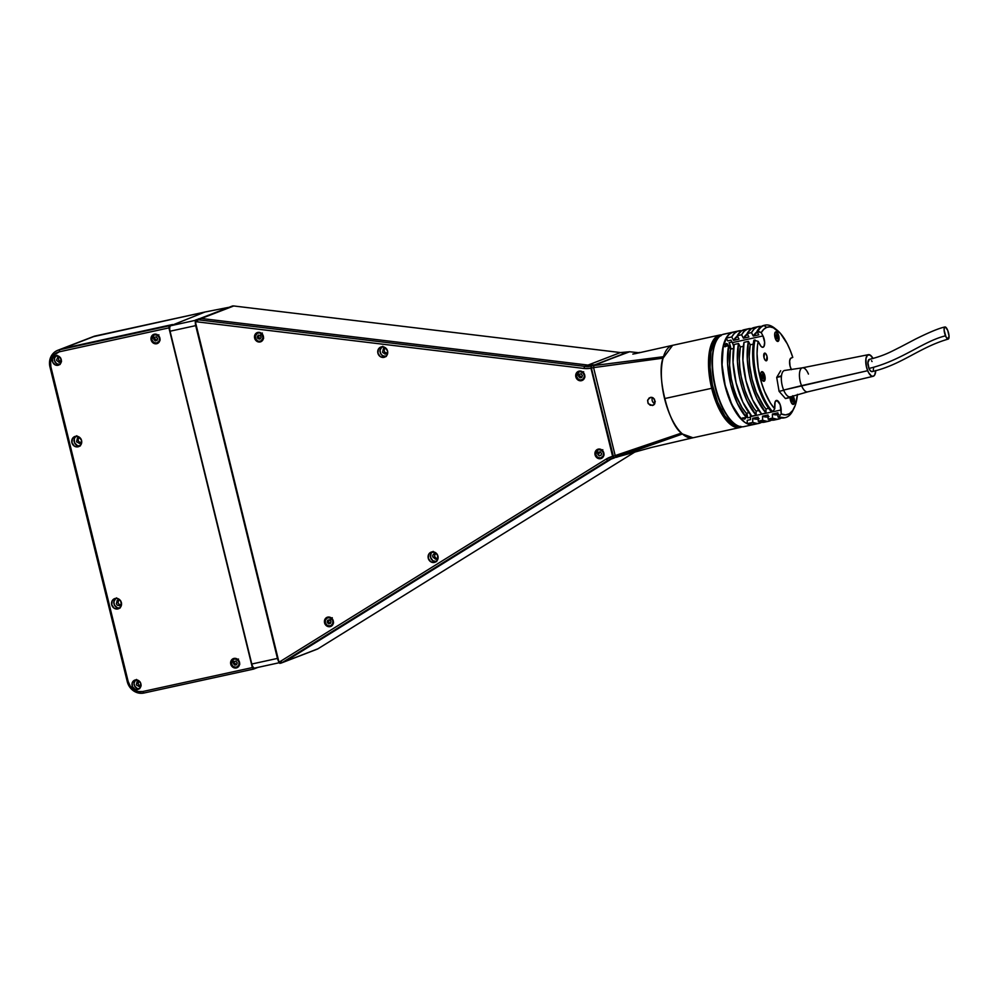 <?xml version="1.0" encoding="UTF-8"?>
<svg xmlns="http://www.w3.org/2000/svg" width="999" height="999" viewBox="0 0 999 999"><rect width="100%" height="100%" fill="white"/><g stroke="black" fill="none" stroke-linecap="round" stroke-linejoin="round"><path stroke-width="1.5" d="M652.509 397.552A4.183 3.809 -111.1 0 0 654.832 403.621M649.1 398.014L651.96 397.39L654.47 399.15L654.77 403.733L652.459 405.494L648.351 403.758L647.589 400.661L649.1 398.014L651.211 397.302L653.358 398.002L655.257 401.448L654.345 404.358L652.459 405.494L653.446 405.107L650.199 405.269L647.939 403.047L647.764 399.875L650.461 397.39M172.627 325.012L59.59 349.75L172.502 324.538L169.193 325.811L168.918 327.872L252.36 667.582L253.509 669.105L257.917 667.394L253.509 669.105L143.906 693.031L253.509 669.105L252.36 667.582L142.757 691.52L252.36 667.582L168.918 327.872L59.316 351.81L53.447 355.319L50.587 361.863L50.887 366.845L128.172 681.518L130.232 686.126L133.716 689.635L138.124 691.533L142.757 691.52L143.906 693.031A14.748 13.437 68.9 0 1 127.248 681.605L49.95 366.92A14.748 13.437 68.9 0 1 57.792 350.287A14.748 13.437 68.9 0 1 59.59 349.75L59.316 351.81L168.918 327.872L169.193 325.811L59.59 349.75A14.748 13.437 -111.1 0 0 49.95 366.92L50.887 366.845L49.95 366.92L127.248 681.605L128.172 681.518L127.248 681.605A14.748 13.437 -111.1 0 0 143.906 693.031L142.757 691.52A12.912 11.751 68.9 0 1 128.172 681.518L50.887 366.845A12.912 11.751 68.9 0 1 59.316 351.81L59.59 349.75L62.912 348.476A14.748 13.437 -111.1 0 0 61.114 349.013A14.748 13.437 68.9 0 1 62.912 348.476L172.502 324.538L62.912 348.476L95.367 335.951L204.97 312.013L172.627 325.012L204.97 312.013L228.272 307.43M60.402 349.3L95.367 335.951A14.748 13.437 -111.1 0 0 93.569 336.488L57.792 350.287M594.979 364.76L627.447 352.235L594.979 364.76A24.588 22.39 68.9 0 1 587.999 365.085L620.454 352.56L587.999 365.085L201.298 318.481L233.766 305.969A4.92 4.483 -111.1 0 0 232.367 306.031L199.912 318.544A4.92 4.483 68.9 0 1 201.298 318.481L233.766 305.969L620.454 352.56A24.588 22.39 -111.1 0 0 627.447 352.235L593.856 365.559L593.581 367.62L615.247 455.831L593.581 367.62L591.396 368.094L613.061 456.306L681.468 433.079C668.443 424.238 656.256 374.637 663.061 358.142L672.639 345.317M316.683 649.313A4.92 4.483 68.9 0 0 317.969 648.788L636.001 451.323L317.969 648.788L285.514 661.313A4.92 4.483 -111.1 0 1 284.827 661.65L317.282 649.138A4.92 4.483 -111.1 0 0 317.969 648.788L285.514 661.313A4.92 4.483 68.9 0 1 284.228 661.837A4.92 4.483 -111.1 0 0 285.514 661.313L611.101 459.14L614.972 457.654L611.101 459.14A24.588 22.39 68.9 0 1 612.899 458.154A24.588 22.39 -111.1 0 0 611.101 459.14L607.792 460.427L606.156 459.103L280.569 661.276A3.072 2.797 68.9 0 1 279.757 661.6L280.906 663.111A4.92 4.483 -111.1 0 0 282.193 662.599L280.569 661.276L282.193 662.599L607.792 460.427L606.156 459.103A26.436 24.076 68.9 0 1 612.624 456.406L613.773 457.917A24.588 22.39 -111.1 0 0 607.792 460.427A24.588 22.39 68.9 0 1 611.213 458.716A24.588 22.39 68.9 0 1 613.773 457.917L682.442 433.991L681.468 433.079L615.247 455.831L616.408 457.342L682.442 433.991L692.981 437.774L651.585 447.427L618.456 456.618M616.183 457.055L614.21 457.817L616.183 457.055M198.813 318.781L196.591 319.83A4.92 4.483 68.9 0 1 197.989 319.767L201.298 318.481L587.999 365.085A24.588 22.39 -111.1 0 0 594.542 364.847L587.999 365.085L201.298 318.481A4.92 4.483 -111.1 0 0 199.912 318.544L232.367 306.031A4.92 4.483 68.9 0 1 233.766 305.969L620.454 352.56L629.632 351.76L638.024 352.647L629.632 351.76L591.67 366.034L591.396 368.094L613.773 457.917L612.624 456.406L590.958 368.194A26.436 24.076 68.9 0 1 583.891 368.444L584.677 366.358A24.588 22.39 -111.1 0 0 591.221 366.133L590.958 368.194L583.891 368.444L584.677 366.358L197.989 319.767L197.19 321.853L583.891 368.444L197.19 321.853L197.989 319.767A4.92 4.483 -111.1 0 0 196.591 319.83L195.492 320.067L195.23 322.128L196.316 321.89L196.591 319.83L196.316 321.89A3.072 2.797 68.9 0 1 197.19 321.853A3.072 2.797 -111.1 0 0 196.316 321.89L195.23 322.128L278.659 661.837L279.82 663.348L280.906 663.111L279.757 661.6L278.659 661.837L279.757 661.6A3.072 2.797 -111.1 0 0 280.569 661.276L606.156 459.103L612.624 456.406L590.958 368.194L591.221 366.133A24.588 22.39 68.9 0 1 584.677 366.358L197.989 319.767L201.298 318.481A4.92 4.483 -111.1 0 0 199.912 318.544L195.492 320.067L195.23 322.128L278.659 661.837L279.82 663.348L280.906 663.111A4.92 4.483 68.9 0 0 282.193 662.599L607.792 460.427L611.101 459.14L285.514 661.313L611.101 459.14M639.21 352.772L634.852 353.746M593.856 365.559L663.461 356.705L593.856 365.559M638.648 352.897L639.372 352.797M593.581 367.62L663.061 358.142L593.581 367.62M653.808 404.87L652.459 405.494M92.87 336.788L204.97 312.013L170.779 325.724A4.92 2.01 77.7 0 0 170.055 331.218L195.704 325.624L277.447 658.416L251.798 664.023A4.92 2.01 77.7 0 0 254.745 668.094A4.92 2.01 77.7 0 0 254.857 668.056L279.333 662.712M386.301 356.468L382.517 355.681L380.532 353.284L380.057 350.187L381.98 346.778A5.407 4.933 -111.1 0 0 385.764 356.556M384.028 357.342A5.407 4.933 68.9 0 1 380.794 347.053A5.407 4.933 68.9 0 1 387.462 350.686A5.407 4.933 68.9 0 1 384.028 357.342L385.302 356.855L383.054 357.455L380.232 356.556L377.909 353.159L378.421 349.138L381.443 346.853L385.239 347.652L387.562 351.049L387.063 355.07L384.028 357.342M432.355 551.848A5.407 4.933 -111.1 0 0 436.126 561.625L434.39 562.425A5.407 4.933 68.9 0 1 431.156 552.135A5.407 4.933 68.9 0 1 437.824 555.756A5.407 4.933 68.9 0 1 434.39 562.425L435.676 561.925L433.429 562.524L430.606 561.625L428.284 558.229L428.783 554.208L430.906 552.235L434.715 552.235L437.075 554.195L438.062 558.216L436.138 561.625M601.56 457.954A4.92 4.483 -111.1 0 0 602.197 457.942L600.611 458.666A4.92 4.483 68.9 0 1 597.664 449.313A4.92 4.483 68.9 0 1 603.733 452.609A4.92 4.483 68.9 0 1 600.611 458.666L597.976 458.391L595.367 455.769L595.142 452.048L597.439 449.413L600.037 449.125L603.046 451.186L603.933 454.832L602.197 457.942M328.234 617.032A4.92 4.483 -111.1 0 0 327.41 617.844M330.507 625.874L327.472 625.574L325.374 623.076L325.462 619.83L327.672 617.744L330.706 618.044L332.804 620.541L332.717 623.788L330.507 625.874A4.92 4.483 -111.1 0 0 331.656 625.923L330.07 626.648A4.92 4.483 68.9 0 1 327.135 617.295A4.92 4.483 68.9 0 1 333.191 620.591A4.92 4.483 68.9 0 1 330.07 626.648L331.231 626.198L329.195 626.748L326.623 625.936L324.825 623.751L324.6 620.029L326.898 617.394L329.495 617.107L332.505 619.168L333.404 622.827L331.656 625.923M258.304 332.342A4.92 4.483 -111.1 0 0 257.48 333.154L259.752 332.954L261.825 334.153L263.087 338.012A4.308 3.921 68.9 0 1 258.579 341.283A4.308 3.921 68.9 0 1 255.232 336.226L255.107 336.139A4.545 4.146 -111.1 0 0 260.477 341.458A4.545 4.146 -111.1 0 0 263.411 338.024L263.411 338.024A4.545 4.146 -111.1 0 0 258.042 332.704A4.545 4.146 -111.1 0 0 255.107 336.139L255.232 336.226A4.308 3.921 68.9 0 1 259.752 332.954A4.308 3.921 68.9 0 1 263.087 338.012L260.864 341.071L258.579 341.283L256.493 340.085L255.232 336.226L257.467 333.167M261.089 341.246A4.92 4.483 -111.1 0 0 261.726 341.233L260.14 341.958A4.92 4.483 68.9 0 1 257.205 332.605A4.92 4.483 68.9 0 1 263.261 335.901A4.92 4.483 68.9 0 1 260.14 341.958L257.517 341.683L254.907 339.061L254.683 335.339L256.968 332.704L260.439 332.692L262.575 334.478L263.474 338.124L261.738 341.233M582.405 379.957A4.92 4.483 -111.1 0 0 583.041 379.945L581.455 380.681A4.92 4.483 68.9 0 1 578.508 371.316A4.92 4.483 68.9 0 1 584.577 374.625A4.92 4.483 68.9 0 1 581.455 380.681L582.617 380.232L580.581 380.769L578.009 379.957L575.899 376.86L575.986 374.051L578.284 371.416L580.881 371.141L583.891 373.201L584.777 376.848L583.041 379.945M56.169 355.669A4.92 4.483 -111.1 0 0 59.59 364.56L58.004 365.284A4.92 4.483 68.9 0 1 55.07 355.931A4.92 4.483 68.9 0 1 61.126 359.228A4.92 4.483 68.9 0 1 58.004 365.284L55.37 365.01L52.76 362.387L52.535 358.666L54.833 356.031L58.304 356.019L60.44 357.804L61.339 361.463L59.59 364.56M139.723 688.698L137.1 688.423L134.49 685.801L134.053 682.991L135.802 679.894A4.92 4.483 -111.1 0 0 139.223 688.773L137.637 689.497A4.92 4.483 68.9 0 1 134.703 680.144A4.92 4.483 68.9 0 1 140.759 683.441A4.92 4.483 68.9 0 1 137.637 689.497L135.015 689.235L132.405 686.6L132.18 682.879L134.465 680.244L137.937 680.232L140.547 682.866L140.772 686.588L139.236 688.773M120.13 608.041L117.233 607.754L114.361 604.857L113.886 601.773L115.797 598.364A5.407 4.933 -111.1 0 0 119.58 608.129L117.845 608.928A5.407 4.933 68.9 0 1 114.61 598.638A5.407 4.933 68.9 0 1 121.279 602.26A5.407 4.933 68.9 0 1 117.845 608.928L119.131 608.428L116.883 609.028L114.061 608.129L111.738 604.732L112.238 600.711L114.361 598.738L117.22 598.426L120.529 600.699L121.516 604.707L119.593 608.116M80.307 445.941L77.41 445.641L74.538 442.744L74.288 438.661L75.986 436.251A5.407 4.933 -111.1 0 0 79.77 446.029M78.034 446.815A5.407 4.933 68.9 0 1 74.8 436.526A5.407 4.933 68.9 0 1 81.468 440.159A5.407 4.933 68.9 0 1 78.034 446.815L79.308 446.328L77.073 446.915L74.251 446.029L71.928 442.619L72.427 438.611L75.462 436.326L79.246 437.112L81.568 440.522L81.069 444.53L78.034 446.815M157.592 343.019A4.92 4.483 -111.1 0 0 158.229 343.019L156.643 343.743A4.92 4.483 68.9 0 1 153.709 334.39A4.92 4.483 68.9 0 1 159.765 337.687A4.92 4.483 68.9 0 1 156.643 343.743L157.817 343.294L155.769 343.831L153.209 343.019L151.099 339.935L151.548 336.276L153.471 334.478L156.943 334.478L159.553 337.1L159.778 340.821L158.242 343.007M237.238 667.245A4.92 4.483 -111.1 0 0 237.874 667.232L236.288 667.956A4.92 4.483 68.9 0 1 233.341 658.603A4.92 4.483 68.9 0 1 239.41 661.9A4.92 4.483 68.9 0 1 236.288 667.956L233.654 667.682L231.044 665.059L230.819 661.338L233.104 658.703L235.714 658.416L238.711 660.476L239.61 664.123L237.874 667.232M75.986 436.251L76.811 435.751M80.819 438.623L78.846 437.774L77.36 438.274L76.573 441.82L79.72 443.556L81.718 441.258M115.797 598.364L116.633 597.864M120.629 600.736L119.193 599.937L117.183 600.374L116.396 603.92L117.47 605.232L119.543 605.669L121.541 603.371M135.802 679.894L136.551 679.445M140.197 682.03L137.038 681.705L136.314 684.952L139.198 686.55L141.034 684.452M60.09 364.485L56.643 363.761L54.533 360.676L54.62 357.854L56.918 355.219M60.564 357.817L57.817 357.242L56.506 360.239L59.078 362.387L61.401 360.227M61.513 361.588L58.879 360.452L58.392 358.441L59.341 356.743M141.146 685.801L139.248 685.401L138.087 683.703L138.986 680.956M387.462 353.409L384.603 352.172L384.066 349.987L385.114 348.127M121.291 604.982L119.231 604.557L117.957 602.697L118.931 599.7M81.481 442.882L78.609 441.645L78.072 439.448L79.121 437.599M437.837 558.478L435.776 558.054L434.503 556.193L435.477 553.196M604.108 454.97L603.134 454.97M601.485 453.833L601.061 452.872M601.311 450.861L602.822 449.725M333.566 622.951L332.605 622.951M330.944 621.815L330.457 619.817M330.769 618.843L332.28 617.707M160.152 340.047L159.178 340.047M157.53 338.911L157.093 337.949M157.343 335.939L158.866 334.802M239.785 664.26L238.811 664.26M237.163 663.124L236.726 662.162M236.975 660.152L238.499 659.015M263.649 338.261L262.675 338.261M261.014 337.125L260.527 335.115M260.839 334.153L262.362 333.017M584.952 376.973L583.978 376.973M582.33 375.849L581.905 374.875M582.155 372.877L583.666 371.728M285.514 661.313L282.193 662.599L285.514 661.313M436.675 561.55L432.879 560.751L430.557 557.355L431.056 553.334L433.179 551.361M437.175 554.233L434.178 553.608L432.804 555.194L432.754 556.88L435.564 559.215L437.038 558.728L438.086 556.868M381.98 346.778L382.804 346.291M386.813 349.163L385.364 348.364L383.354 348.801L382.567 352.347L385.189 354.146L387.063 353.284L387.712 351.785M587.999 365.085L584.677 366.358L587.999 365.085M594.542 364.847L591.221 366.133L594.542 364.847M278.471 661.038A4.92 2.01 -102.3 0 1 277.447 658.416L251.798 664.023L170.055 331.218L195.704 325.624A4.92 2.01 -102.3 0 1 195.367 322.727M195.454 320.329L170.779 325.724L195.454 320.329M195.429 322.028L278.821 661.575M634.802 353.621L637.749 352.984M633.953 353.833L639.772 352.41L633.953 353.833M638.923 352.585L638.074 352.909M578.933 371.553L576.498 376.698A4.545 4.146 -111.1 0 0 582.092 380.082A4.545 4.146 -111.1 0 0 584.627 374.912L584.303 375A4.308 3.921 68.9 0 1 576.635 376.673L576.635 376.673A4.308 3.921 68.9 0 1 584.303 375L584.627 374.912A4.545 4.146 -111.1 0 0 579.045 371.516A4.545 4.146 -111.1 0 0 576.51 376.685C577.534 379.583 579.445 380.694 582.205 380.045M579.083 374.25L580.981 373.838L579.083 374.25L578.571 376.248L579.957 377.834L581.306 377.31L579.919 375.736L578.571 376.248L579.957 377.834L581.855 377.41L582.367 375.424L581.855 377.41M582.367 375.424L580.981 373.838L582.367 375.424M576.635 376.673L577.484 372.827L580.219 371.578L583.091 372.814L584.44 375.824L583.453 378.833L580.731 380.095L578.483 379.383L576.635 376.673M598.089 449.55L595.654 454.682A4.545 4.146 -111.1 0 0 601.248 458.079A4.545 4.146 -111.1 0 0 603.783 452.897L603.471 452.984A4.308 3.921 68.9 0 1 595.791 454.657L595.791 454.657A4.308 3.921 68.9 0 1 598.601 449.65A4.308 3.921 68.9 0 1 603.471 452.984L603.783 452.897A4.545 4.146 -111.1 0 0 598.201 449.5A4.545 4.146 -111.1 0 0 595.666 454.67C596.69 457.567 598.601 458.691 601.361 458.029M599.525 451.96L599.075 453.721L597.727 454.245L598.239 452.247L597.727 454.245L599.113 455.819L601.023 455.407L601.523 453.409L600.137 451.835L598.239 452.247M601.073 455.169L599.113 455.819L601.023 455.407M595.791 454.657L596.191 451.473L598.601 449.65L601.623 450.287L603.471 452.984L603.071 456.181L600.649 457.992L597.639 457.367L595.791 454.657M601.523 453.409L600.137 451.835M151.711 339.76A4.545 4.146 -111.1 0 0 157.28 343.144A4.545 4.146 -111.1 0 0 159.815 337.974L159.503 338.062A4.308 3.921 68.9 0 1 151.836 339.735L151.836 339.735A4.308 3.921 68.9 0 1 159.503 338.062L159.815 337.974A4.545 4.146 -111.1 0 0 154.246 334.578A4.545 4.146 -111.1 0 0 151.711 339.747M153.771 339.31L155.157 340.896L156.506 340.372L155.12 338.798L153.771 339.31L155.157 340.896L157.055 340.484L157.567 338.486L156.181 336.9L154.283 337.325L153.771 339.31M151.836 339.735L152.235 336.538L154.645 334.727L157.655 335.352L159.503 338.062L159.103 341.258L156.693 343.069L153.684 342.445L151.836 339.735M157.567 338.486L156.181 336.9M233.766 658.841L231.318 663.973A4.545 4.146 -111.1 0 0 236.913 667.369A4.545 4.146 -111.1 0 0 239.448 662.2L239.136 662.275A4.308 3.921 68.9 0 1 231.468 663.948L231.468 663.948A4.308 3.921 68.9 0 1 239.136 662.275L239.448 662.2A4.545 4.146 -111.1 0 0 233.878 658.791A4.545 4.146 -111.1 0 0 231.343 663.96C232.367 666.857 234.278 667.981 237.038 667.32M233.916 661.538L235.814 661.126L233.916 661.538L233.404 663.536L234.79 665.109L236.139 664.597L234.753 663.011L233.404 663.536L234.79 665.109L236.688 664.697L237.2 662.699L236.688 664.697M231.468 663.948L231.868 660.764L234.278 658.94L237.287 659.577L239.136 662.275L238.736 665.471L236.326 667.282L233.316 666.658L231.468 663.948M237.2 662.699L235.814 661.126M258.441 335.115L260.389 335.552L258.441 335.115L257.218 336.675L258.441 335.115M259.24 335.289L257.218 336.675L257.942 338.686L259.29 338.162L258.566 336.163L257.218 336.675L257.942 338.686L259.89 339.123L261.101 337.562L259.89 339.123M261.101 337.562L260.389 335.552M330.931 621.178L330.619 623.239L330.931 621.178L329.395 619.755L327.56 620.379L329.395 619.755L330.931 621.178M328.896 619.929L328.596 621.915L327.26 622.439L328.783 623.863L330.12 623.339L328.596 621.915L327.26 622.439L327.56 620.379L327.26 622.439L328.783 623.863L330.619 623.239M725.299 346.416A4.308 1.761 -102.3 0 1 726.223 343.606L725.324 346.778M745.616 417.495A4.308 1.761 -102.3 0 1 744.755 419.056L744.755 419.056A4.308 1.761 -102.3 0 1 744.642 419.081A4.308 1.761 -102.3 0 1 743.106 418.044M733.091 332.118L723.776 334.153A47.328 19.368 77.7 0 0 722.602 334.503L731.917 332.467A47.328 19.368 -102.3 0 1 733.091 332.118A47.328 19.368 -102.3 0 1 733.191 332.093M745.142 426.286A47.328 19.368 -102.3 0 1 734.415 423.588A47.328 19.368 -102.3 0 1 714.959 384.528A47.328 19.368 -102.3 0 1 716.37 340.909A47.328 19.368 -102.3 0 1 722.602 334.503A47.328 19.368 -102.3 0 1 724.987 333.991M716.37 340.909L715.921 341.795A46.478 19.006 77.7 0 0 714.535 384.615A46.478 19.006 77.7 0 0 733.641 422.964L734.415 423.588M753.396 424.575A47.328 19.368 -102.3 0 1 753.283 424.6A47.328 19.368 -102.3 0 1 724.6 383.953A47.328 19.368 -102.3 0 1 731.917 332.467L722.602 334.503A47.328 19.368 77.7 0 0 715.284 385.989A47.328 19.368 77.7 0 0 743.968 426.635L753.283 424.6M754.457 424.25L748.676 424.325L744.53 422.152L736.238 412.912L729.008 398.414L723.925 380.869L721.79 362.937L722.901 347.352L727.11 336.488L730.182 333.379L733.766 332.005M728.671 346.341L726.223 343.606A4.308 1.761 -102.3 0 1 726.335 343.581A4.308 1.761 -102.3 0 1 728.446 345.729M742.919 417.732L744.755 419.056L745.629 417.382M730.918 349.013A8.354 3.422 77.7 0 0 729.045 342.657L731.967 342.02M750.474 417.207L747.514 417.857A8.354 3.422 77.7 0 0 746.815 413.124M757.167 331.818A42.907 17.557 77.7 0 0 753.271 336.051L758.753 334.852L756.955 331.431L758.054 331.181A47.328 19.368 -102.3 0 1 763.923 325.487L762.824 325.724A47.328 19.368 77.7 0 0 756.955 331.431L759.64 327.822L763.923 325.487A47.328 19.368 77.7 0 0 758.054 331.181L761.238 332.617A44.88 18.357 -102.3 0 1 766.695 327.385L763.923 325.487L766.695 327.385L763.748 329.308L761.238 332.617L762.974 335.939A7.13 2.922 -102.3 0 1 764.672 343.057A7.13 2.922 -102.3 0 1 762.961 347.277A7.13 2.922 -102.3 0 1 759.914 344.692L758.179 341.358L753.895 340.172A47.328 19.368 77.7 0 0 771.503 411.838L772.602 411.6A47.328 19.368 -102.3 0 1 754.994 339.935A47.328 19.368 77.7 0 0 772.602 411.6L774.749 408.853A44.88 18.357 -102.3 0 1 758.179 341.358L753.895 340.172L752.809 348.551L753.159 363.124L755.856 378.646L760.589 393.381L769.143 409.003L771.503 411.838L772.602 411.6L774.749 408.853L774.7 404.87A7.13 2.922 -102.3 0 1 776.223 400.499A7.13 2.922 -102.3 0 1 776.398 400.449A7.13 2.922 -102.3 0 1 781.156 409.952L750.461 416.658A7.13 2.922 77.7 0 0 750.261 414.385M793.119 396.091A4.92 2.01 -102.3 0 1 794.567 401.036A4.92 2.01 -102.3 0 1 793.518 404.358L793.518 404.358A4.92 2.01 -102.3 0 1 793.393 404.395A4.92 2.01 -102.3 0 1 791.058 402.135A4.92 2.01 -102.3 0 1 790.134 397.09M778.046 341.383A4.92 2.01 -102.3 0 1 777.921 341.421A4.92 2.01 -102.3 0 1 774.949 337.2A4.92 2.01 -102.3 0 1 775.711 331.855A4.92 2.01 -102.3 0 1 775.823 331.818A4.92 2.01 -102.3 0 1 778.808 336.039A4.92 2.01 -102.3 0 1 778.046 341.383L776.36 340.509L774.987 337.35L774.712 333.766L775.711 331.855L777.384 332.729L778.77 335.889L779.045 339.473L778.046 341.383M764.098 381.231A4.92 2.01 -102.3 0 1 763.985 381.268A4.92 2.01 -102.3 0 1 761.001 377.048A4.92 2.01 -102.3 0 1 761.762 371.703A4.92 2.01 -102.3 0 1 761.887 371.665A4.92 2.01 -102.3 0 1 764.859 375.886A4.92 2.01 -102.3 0 1 764.098 381.231L762.424 380.357L761.038 377.197L760.763 373.614L761.762 371.703L763.448 372.577L764.822 375.736L765.097 379.32L764.098 381.231M766.433 360.776A3.934 1.611 -102.3 0 1 766.333 360.801A3.934 1.611 -102.3 0 1 763.948 357.43A3.934 1.611 -102.3 0 1 764.56 353.147A3.934 1.611 -102.3 0 1 764.66 353.122A3.934 1.611 -102.3 0 1 767.045 356.493A3.934 1.611 -102.3 0 1 766.433 360.776L765.084 360.077L763.985 357.542L764.56 353.147L765.908 353.846L767.007 356.381L766.433 360.776M793.331 409.515A47.328 19.368 -102.3 0 1 785.289 417.619A47.328 19.368 -102.3 0 1 779.058 416.683L777.959 416.92L777.896 412.824L772.414 414.023A42.907 17.557 77.7 0 0 777.771 414.722L777.921 414.697M774.837 419.88L768.094 419.068L768.031 414.972L762.549 416.171A42.907 17.557 77.7 0 0 767.906 416.883L768.056 416.845M764.972 422.04L758.229 421.228L758.166 417.132L752.684 418.331A42.907 17.557 77.7 0 0 758.041 419.031L758.204 419.006M733.716 346.94A7.13 2.922 77.7 0 0 732.292 342.645L731.006 340.172L727.709 340.896L726.273 338.124L731.755 336.938A47.328 19.368 -102.3 0 1 737.612 331.231L732.142 332.417A47.328 19.368 77.7 0 0 726.273 338.124L728.958 334.515L732.142 332.417L737.612 331.231L734.44 333.316L731.755 336.938L733.541 340.359L739.023 339.161L737.237 335.739L741.62 334.777A47.328 19.368 -102.3 0 1 747.477 329.071L743.094 330.032A47.328 19.368 77.7 0 0 737.237 335.739L741.445 330.881L747.477 329.071L744.305 331.168L741.62 334.777L743.406 338.211L748.888 337.013L747.102 333.579L751.485 332.617A47.328 19.368 -102.3 0 1 757.342 326.923L752.959 327.872A47.328 19.368 77.7 0 0 747.102 333.579L751.31 328.733L757.342 326.923L754.158 329.008L751.485 332.617L753.271 336.051L757.966 331.393M761.363 326.448L757.342 326.923A47.328 19.368 -102.3 0 1 758.516 326.561A47.328 19.368 -102.3 0 1 761.363 326.448M758.516 326.561L754.133 327.522A47.328 19.368 77.7 0 0 752.959 327.872L756.355 327.347M747.302 333.978A42.907 17.557 77.7 0 0 743.406 338.211L748.101 333.541M751.498 328.609L747.477 329.071A47.328 19.368 -102.3 0 1 748.651 328.721A47.328 19.368 -102.3 0 1 751.498 328.609M748.651 328.721L744.267 329.682A47.328 19.368 77.7 0 0 743.094 330.032L746.49 329.508M737.437 336.126A42.907 17.557 77.7 0 0 733.541 340.359L738.236 335.701M741.633 330.769L737.612 331.231A47.328 19.368 -102.3 0 1 738.785 330.869A47.328 19.368 -102.3 0 1 741.633 330.769M738.785 330.869L733.303 332.068A47.328 19.368 77.7 0 0 732.142 332.417L735.539 331.905M784.702 417.732L777.959 416.92A47.328 19.368 77.7 0 0 784.203 417.857L785.289 417.619M797.414 394.842A44.88 18.357 -102.3 0 1 793.98 408.329A44.88 18.357 -102.3 0 1 781.218 413.923L779.058 416.683A47.328 19.368 77.7 0 0 792.707 410.851L793.98 408.329M791.333 369.468A7.13 2.922 -102.3 0 1 789.56 362.5A7.13 2.922 -102.3 0 1 791.083 358.042L792.769 357.392L790.197 350.249L787.224 343.743L780.469 333.454L773.338 327.759L769.904 326.885L766.695 327.385A44.88 18.357 -102.3 0 1 776.872 329.945A44.88 18.357 -102.3 0 1 792.769 357.392L790.584 358.379L789.647 360.814L790.034 366.009L791.445 369.68M756.031 423.539L751.86 424.737L747.264 423.626L747.227 420.317L750.511 419.605L750.461 416.658L781.156 409.952L781.218 413.923L779.058 416.683L777.959 416.92L777.896 412.824L772.414 414.023L772.477 418.119L768.094 419.068A47.328 19.368 77.7 0 0 774.337 420.005L778.721 419.056A47.328 19.368 -102.3 0 1 772.477 418.119L777.072 419.23L781.355 417.969A47.328 19.368 -102.3 0 1 778.721 419.056M759.103 418.718L756.006 419.193L752.684 418.331L752.746 422.427L747.264 423.626A47.328 19.368 77.7 0 0 753.508 424.563L758.99 423.364A47.328 19.368 -102.3 0 1 752.746 422.427L747.264 423.626L747.227 420.317M768.968 416.558L765.871 417.033L762.549 416.171L762.612 420.267L767.207 421.391L771.49 420.117A47.328 19.368 -102.3 0 1 768.855 421.203A47.328 19.368 -102.3 0 1 762.612 420.267L758.229 421.228L758.166 417.132L752.684 418.331L752.746 422.427L757.342 423.539L761.625 422.277A47.328 19.368 -102.3 0 1 758.99 423.364M778.833 414.41L775.736 414.885L772.414 414.023L772.477 418.119L768.094 419.068L768.031 414.972L762.549 416.171L762.612 420.267L758.229 421.228A47.328 19.368 77.7 0 0 764.472 422.165L768.855 421.203M740.808 418.544L746.29 417.345L746.228 413.249L748.925 412.662L746.228 413.249L742.095 407.667L736.55 396.64L733.578 388.024L731.33 378.896L729.57 365.159L730.481 349.113L728.696 345.679L723.214 346.878A47.328 19.368 77.7 0 0 740.808 418.544L731.842 404.533L725.162 385.352L722.077 364.785L723.214 346.878L728.696 345.679L727.559 363.586L730.644 384.153L737.324 403.334L746.29 417.345A47.328 19.368 -102.3 0 1 728.696 345.679L730.481 349.113A42.907 17.557 77.7 0 0 746.228 413.249L746.29 417.345L740.808 418.544M751.772 416.146L756.156 415.197L756.093 411.089L758.79 410.502L756.093 411.089L753.995 408.504L748.139 398.451L744.842 390.272L741.196 376.735L739.797 367.52L739.31 358.653L740.346 346.953L738.548 343.531L734.165 344.48A47.328 19.368 77.7 0 0 751.772 416.146L742.806 402.135L736.126 382.954L733.041 362.387L734.165 344.48L738.548 343.531L737.424 361.426L739.36 376.823L741.882 387.088L747.19 401.186L756.156 415.197A47.328 19.368 -102.3 0 1 738.548 343.531L740.346 346.953A42.907 17.557 77.7 0 0 756.093 411.089L756.156 415.197L751.772 416.146M761.638 413.998L766.021 413.037L765.958 408.941L768.656 408.354L765.958 408.941L763.86 406.356L756.28 392.332L752.085 379.183L749.662 365.359L749.175 356.493L750.212 344.805L748.413 341.371L744.03 342.332A47.328 19.368 77.7 0 0 761.638 413.998L752.672 399.987L745.991 380.806L742.906 360.227L744.03 342.332L748.413 341.371L747.289 359.278L749.225 374.675L751.748 384.927L757.055 399.026L766.021 413.037A47.328 19.368 -102.3 0 1 748.413 341.371L750.212 344.805A42.907 17.557 77.7 0 0 765.958 408.941L766.021 413.037L761.638 413.998M733.503 348.451L730.481 349.113L733.503 348.451M743.356 346.303L740.346 346.953L743.356 346.303M753.221 344.143L750.212 344.805L753.221 344.143M727.709 340.896L726.273 338.124L731.755 336.938L733.541 340.359L739.023 339.161L737.237 335.739L741.62 334.777L743.406 338.211L748.888 337.013L747.102 333.579L751.485 332.617L753.271 336.051L758.753 334.852L756.955 331.431L761.238 332.617L762.974 335.939L732.292 342.645L762.974 335.939L764.66 342.42L763.935 346.516L762.374 347.265L761.113 346.441L758.179 341.358L757.554 345.154L757.055 353.646L758.166 367.832L761.375 382.342L764.535 391.408L770.379 403.009L774.749 408.853L775.087 401.96L776.997 400.462L780.144 404.595L781.218 413.923L785.514 414.91L789.41 413.736L792.731 410.452L795.291 405.232L797.452 394.355M792.856 395.704L794.542 400.736L793.518 404.358L791.046 402.085L790.172 396.74M775.773 329.133A47.328 19.368 77.7 0 0 774.65 328.184A47.328 19.368 77.7 0 0 763.923 325.487A47.328 19.368 -102.3 0 1 765.097 325.125A47.328 19.368 -102.3 0 1 775.773 329.133M765.097 325.125L763.998 325.374A47.328 19.368 77.7 0 0 762.824 325.724L764.073 325.349M784.665 370.454L785.564 370.317M780.694 370.716L776.71 377.41L781.505 375.761M781.33 377.884L781.093 376.448L776.71 377.41L779.083 391.333L783.466 390.372L783.216 388.936M784.128 391.121L783.466 390.372L779.083 391.333L785.451 398.564L789.834 397.602L789.173 396.865M790.246 396.915L785.451 398.564M869.367 359.378L867.919 362.649L868.993 368.444C901.135 360.826 923.064 341.308 945.491 335.826A6.269 1.923 -105.2 0 1 944.792 327.035A6.269 1.923 -105.2 0 1 947.664 330.244A6.269 1.923 -105.2 0 1 948.363 339.023A6.269 1.923 -105.2 0 1 945.491 335.826C923.064 341.308 901.135 360.826 868.993 368.444A6.269 2.56 77.7 0 0 872.289 371.553M802.509 367.819L784.715 370.442A13.524 5.532 77.7 0 0 783.653 390.06L801.535 385.651A12.3 5.032 77.7 0 0 807.654 391.858L873.138 376.298A11.064 4.52 -102.3 0 1 867.644 370.704L783.653 390.06A13.524 5.532 77.7 0 0 790.484 396.853L807.754 391.833A12.3 5.032 -102.3 0 1 801.535 385.651A12.3 5.032 -102.3 0 1 802.509 367.819A12.3 5.032 -102.3 0 1 808.441 374.063M875.736 370.729A11.064 4.52 -102.3 0 1 873.138 376.298M868.418 354.67L802.397 367.832A12.3 5.032 77.7 0 0 801.535 385.651L867.644 370.704A11.064 4.52 -102.3 0 1 868.418 354.67A11.064 4.52 -102.3 0 1 873.014 358.491L870.166 355.07L867.494 355.132L865.921 358.691L866.37 366.67L868.468 372.465L871.34 375.911L873.201 376.286L874.687 375.012L875.748 370.504M872.04 361.538L871.528 360.701M869.205 359.428A6.269 2.56 77.7 0 0 868.993 368.444L870.529 370.941L872.139 371.603M873.276 370.204L873.576 368.331M947.664 330.244L949.038 335.964L948.213 339.086L945.941 336.825L944.117 330.095L944.342 327.635L945.329 326.998L947.664 330.244M775.599 337.038L776.473 338.723L775.561 335.04L776.41 334.715L777.284 336.388L777.309 338.399L776.473 338.723M776.373 340.647L778.071 340.434L778.321 336.913L776.51 332.779L774.812 333.004M776.398 338.599L777.309 338.399L777.284 336.388L775.586 336.763M762.424 380.494L764.123 380.282L764.372 376.76L762.961 373.064L761.438 372.277A4.421 1.811 -102.3 0 1 764.198 375.911A4.421 1.811 -102.3 0 1 763.548 380.856L763.386 381.143A4.67 1.911 77.7 0 0 764.06 380.369M762.337 372.44A4.67 1.911 77.7 0 0 761.338 372.04M762.462 378.446L763.373 378.246L763.336 376.236L762.462 374.563L761.625 374.887L761.65 376.885L761.625 374.887L762.462 374.563L763.336 376.236L761.65 376.611M761.65 376.885L762.524 378.571L761.65 376.885M763.373 378.246L762.524 378.571L763.373 378.246M763.386 381.143L763.548 380.856A4.421 1.811 -102.3 0 1 762.761 380.756M791.058 400.012L791.932 401.685L791.058 400.012L791.033 398.002L791.882 397.677L792.756 399.363L791.058 399.725M791.832 403.621L793.268 403.771L793.855 402.26L792.369 396.191M791.882 397.677L792.781 401.361L791.932 401.685M719.829 335.015A47.328 19.368 -102.3 0 1 721.852 334.84A47.328 19.368 77.7 0 0 711.688 388.299A47.328 19.368 -102.3 0 1 719.829 335.015L672.702 345.304A47.328 19.368 77.7 0 0 664.56 398.589L711.688 388.299A47.328 19.368 77.7 0 0 741.945 426.823A47.328 19.368 -102.3 0 1 740.022 427.497A47.328 19.368 -102.3 0 1 711.688 388.299L664.56 398.589A47.328 19.368 77.7 0 0 692.894 437.799L740.022 427.497M720.279 335.851A46.478 19.006 77.7 0 0 709.977 364.098A46.478 19.006 77.7 0 0 721.041 409.528L723.126 409.078L721.041 409.528A46.478 19.006 77.7 0 0 740.097 426.561M721.153 335.602L717.707 337.25L714.784 340.572L710.888 351.698L710.064 367.282L712.424 384.965L717.619 402.048L724.849 415.921L733.029 424.488L737.075 426.323L740.896 426.436M672.552 345.342L638.973 352.834M634.303 353.808L632.829 354.096M284.827 661.65L281.506 662.936M254.745 668.094L280.382 662.487M157.405 343.107C154.633 343.756 152.735 342.645 151.686 339.76L154.121 334.615M260.889 341.321C257.218 341.858 255.282 340.135 255.082 336.163L257.617 332.842M774.65 328.184L776.872 329.945M872.09 371.616C901.81 364.772 919.142 347.477 948.213 339.086M869.417 359.365C885.102 355.432 891.42 351.423 900.424 347.015L915.459 339.111C929.457 332.168 939.285 328.122 944.929 326.985M761.275 372.053C764.51 374.225 765.222 377.247 763.423 381.131L763.273 381.181"/></g></svg>
